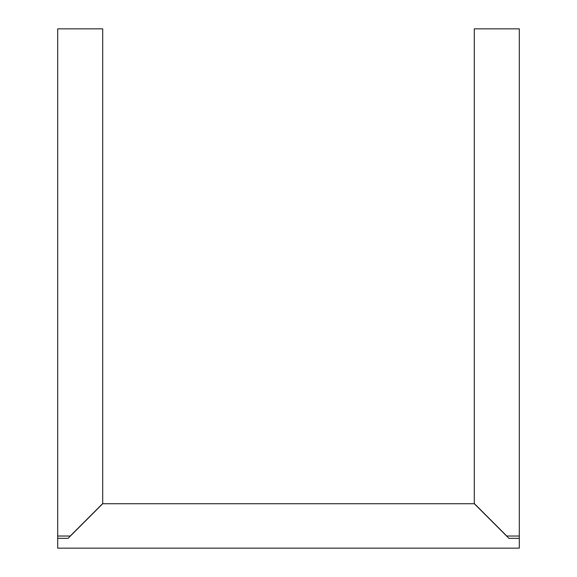 <?xml version="1.0" encoding="UTF-8"?>
<svg xmlns="http://www.w3.org/2000/svg" width="577" height="577" viewBox="0 0 577 577"><rect width="100%" height="100%" fill="white"/><g stroke="black" fill="none" stroke-linecap="round" stroke-linejoin="round"><path stroke-width="0.87" d="M519.3 538.341L519.3 548.15L57.7 548.15L519.3 548.15L519.3 538.341L508.914 538.341L474.294 503.721L474.294 28.85L519.3 28.85L474.294 28.85L474.294 503.555L506.772 536.033L519.3 536.033L519.3 28.85L519.3 538.341L508.914 538.341L474.46 503.721L102.706 503.721L102.706 28.85L57.7 28.85L57.7 536.033L70.228 536.033L102.706 503.555L102.706 28.85L57.7 28.85L57.7 536.033L70.228 536.033M506.772 536.033L519.3 536.033M474.294 503.721L102.54 503.721L68.086 538.341L57.7 538.341L57.7 536.033M57.7 548.15L57.7 538.341L57.7 548.15M66.932 538.341L57.7 538.341M102.706 503.721L68.086 538.341M508.914 538.341L510.068 538.341"/></g></svg>
